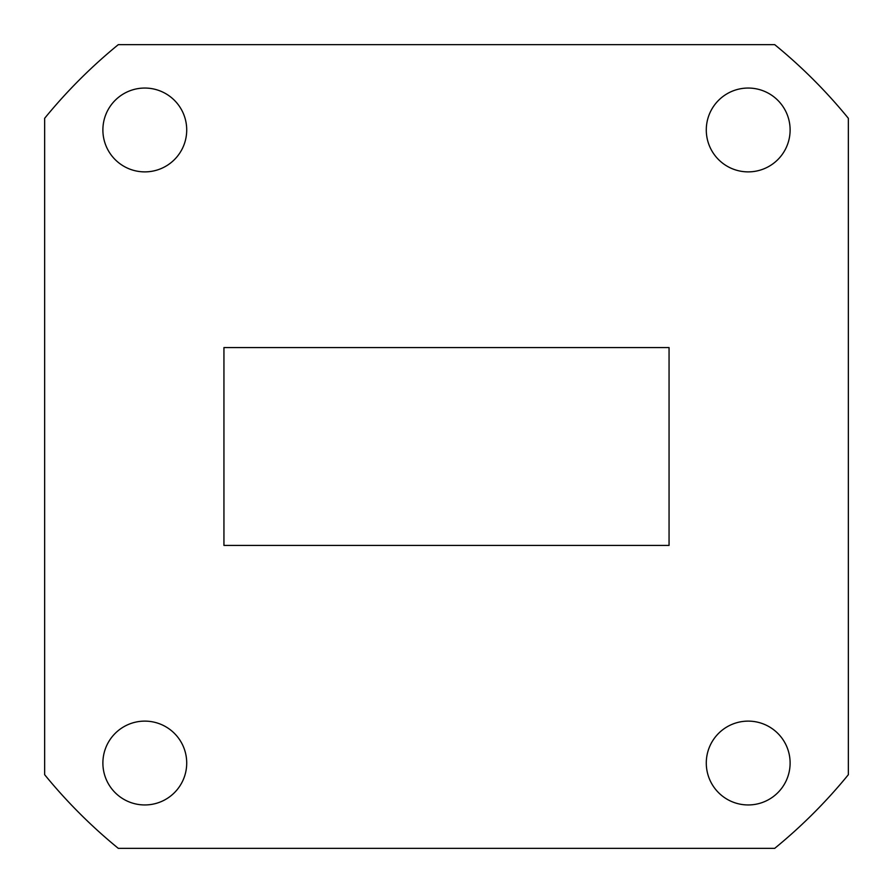 <?xml version="1.0" encoding="UTF-8"?>
<svg xmlns="http://www.w3.org/2000/svg" width="893" height="893" viewBox="0 0 893 893"><rect width="100%" height="100%" fill="white"/><g stroke="black" fill="none" stroke-linecap="round" stroke-linejoin="round"><path stroke-width="1.34" d="M102.885 129.965A41.915 41.915 0 0 0 144.8 171.88A41.915 41.915 0 0 0 186.715 129.965A41.915 41.915 0 0 0 144.8 88.05A41.915 41.915 0 0 0 102.885 129.965M706.285 129.965A41.915 41.915 0 0 0 748.2 171.88A41.915 41.915 0 0 0 790.115 129.965A41.915 41.915 0 0 0 748.2 88.05A41.915 41.915 0 0 0 706.285 129.965M706.285 763.035A41.915 41.915 0 0 0 748.2 804.95A41.915 41.915 0 0 0 790.115 763.035A41.915 41.915 0 0 0 748.2 721.12A41.915 41.915 0 0 0 706.285 763.035M102.885 763.035A41.915 41.915 0 0 0 144.8 804.95A41.915 41.915 0 0 0 186.715 763.035A41.915 41.915 0 0 0 144.8 721.12A41.915 41.915 0 0 0 102.885 763.035M44.65 118.3A518.844 518.844 0 0 1 118.3 44.65L774.7 44.65A518.844 518.844 0 0 1 848.35 118.3L848.35 774.7A518.844 518.844 0 0 1 774.7 848.35L118.3 848.35A518.844 518.844 0 0 1 44.65 774.7L44.65 118.3M669.058 545.422L669.058 347.578L223.942 347.578L223.942 545.422L669.058 545.422"/></g></svg>
